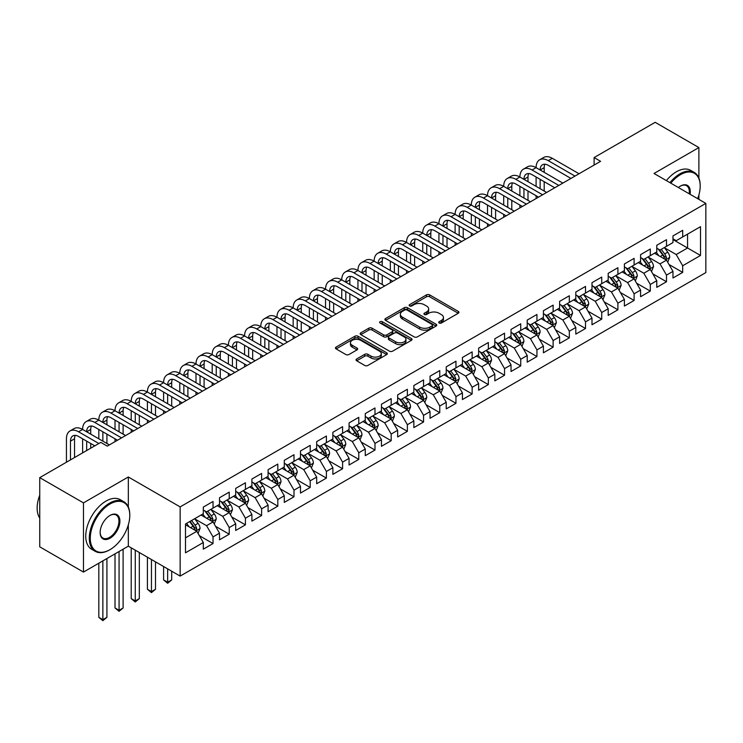 <?xml version="1.0" encoding="UTF-8"?>
<svg xmlns="http://www.w3.org/2000/svg" width="743" height="743" viewBox="0 0 743 743"><rect width="100%" height="100%" fill="white"/><g stroke="black" fill="none" stroke-linecap="round" stroke-linejoin="round"><path stroke-width="1.11" d="M439.159 323.01A1.57 0.91 0 0 0 441.388 323.01L458.273 313.258A2.248 1.3 0 0 0 458.933 312.339A2.248 1.3 0 0 0 458.273 311.419L429.658 294.897A2.248 1.3 0 0 0 426.482 294.897L409.597 304.649A1.57 0.91 0 0 0 409.133 305.299A1.57 0.91 0 0 0 409.597 305.94A1.57 0.91 0 0 0 411.817 305.94L414 304.676A7.198 4.152 0 0 1 424.179 304.676L426.566 306.051A7.198 4.152 0 0 1 428.674 308.986A7.198 4.152 0 0 1 426.566 311.921L424.374 313.184A1.57 0.91 0 0 0 423.919 313.834A1.57 0.91 0 0 0 424.374 314.475A1.57 0.91 0 0 0 426.603 314.475L428.785 313.212A7.198 4.152 0 0 1 438.964 313.212L441.342 314.586A7.198 4.152 0 0 1 443.45 317.521A7.198 4.152 0 0 1 441.342 320.465L439.159 321.719A1.57 0.91 0 0 0 438.695 322.369A1.57 0.91 0 0 0 439.159 323.01L439.159 321.719M356.696 358.962A2.248 1.3 0 0 0 356.036 359.881A2.248 1.3 0 0 0 356.696 360.801L364.72 365.435A2.248 1.3 0 0 0 367.906 365.435L386.657 354.606A2.248 1.3 0 0 0 387.317 353.687A2.248 1.3 0 0 0 386.657 352.767L358.052 336.245A2.248 1.3 0 0 0 354.866 336.245L336.115 347.074A2.248 1.3 0 0 0 335.455 347.993A2.248 1.3 0 0 0 336.115 348.913L345.811 354.513A2.248 1.3 0 0 0 348.987 354.513L357.011 349.879A2.248 1.3 0 0 0 357.671 348.959A2.248 1.3 0 0 0 357.011 348.04L352.21 345.263A6.018 3.474 0 0 1 350.445 342.811A6.018 3.474 0 0 1 354.16 339.597A6.018 3.474 0 0 1 360.708 340.35L379.552 351.225A6.018 3.474 0 0 1 381.308 353.687A6.018 3.474 0 0 1 377.593 356.891A6.018 3.474 0 0 1 371.045 356.138L367.906 354.327A2.248 1.3 0 0 0 364.72 354.327L356.696 358.962L356.696 360.801M128.325 506.977L128.325 476.978L83.467 502.881L39.741 477.638L100.797 442.382L107.271 446.125L600.585 161.315L594.103 157.572L594.103 165.057M128.325 476.978L180.15 506.902L705.85 203.387L705.85 272.588L180.15 576.094L180.15 506.902M698.884 178.051L698.884 147.569L654.026 173.472L705.85 203.387M698.884 147.569L655.159 122.326L594.103 157.572M414.167 336.885A2.248 1.3 0 0 0 417.343 336.885L436.104 326.056A2.248 1.3 0 0 0 436.763 325.137A2.248 1.3 0 0 0 436.104 324.227L407.489 307.704A2.248 1.3 0 0 0 404.303 307.704L385.552 318.533A2.248 1.3 0 0 0 384.893 319.453A2.248 1.3 0 0 0 385.552 320.372L414.167 336.885M380.695 323.344A1.57 0.91 0 0 1 382.292 323.567L382.292 321.7L411.381 338.492A2.248 1.3 0 0 1 412.04 339.412A2.248 1.3 0 0 1 411.381 340.331L392.62 351.16A2.248 1.3 0 0 1 389.443 351.16L360.829 334.638L360.829 332.808A2.248 1.3 0 0 0 360.169 333.718A2.248 1.3 0 0 0 360.829 334.638M360.829 332.808L368.853 328.174A2.248 1.3 0 0 1 372.039 328.174L383.639 334.87A2.248 1.3 0 0 0 386.824 334.87L392.146 331.796A2.248 1.3 0 0 0 392.806 330.876A2.248 1.3 0 0 0 392.146 329.957L380.063 322.982A1.57 0.91 0 0 1 379.608 322.341A1.57 0.91 0 0 1 380.574 321.505A1.57 0.91 0 0 1 382.292 321.7M672.972 239.58L687.554 247.995L687.554 234.156L700.51 226.671L682.687 236.961L682.687 230.321L672.972 235.93L672.972 242.571L666.499 246.304L666.499 239.673L656.775 245.283L656.775 251.923L650.301 255.657L650.301 249.016L640.587 254.626L640.587 261.267L634.104 265.01L634.104 258.369L624.389 263.979L624.389 270.619L617.907 274.362L617.907 267.721L608.192 273.331L608.192 279.972L601.719 283.705L601.719 277.074L591.995 282.684L591.995 289.324L585.521 293.058L585.521 286.417L575.806 292.027L575.806 298.667L569.324 302.41L569.324 295.77L559.609 301.379L559.609 308.02L553.126 311.763L553.126 305.122L543.412 310.732L543.412 317.372L536.938 321.106L536.938 314.475L527.214 320.084L527.214 326.725L520.741 330.459L520.741 323.818L511.026 329.428L511.026 336.068L504.543 339.811L504.543 333.17L494.829 338.78L494.829 345.421L488.346 349.164L488.346 342.523L478.631 348.133L478.631 354.773L472.149 358.516L472.149 351.876L462.434 357.485L462.434 364.126L455.961 367.859L455.961 361.219L446.237 366.838L446.237 373.469L439.763 377.212L439.763 370.571L430.048 376.181L430.048 382.821L423.566 386.564L423.566 379.924L413.851 385.533L413.851 392.174L407.368 395.917L407.368 389.276L397.654 394.886L397.654 401.526L391.18 405.26L391.18 398.619L381.456 404.238L381.456 410.87L374.983 414.613L374.983 407.972L365.268 413.582L365.268 420.222L358.785 423.965L358.785 417.325L349.071 422.934L349.071 429.575L342.588 433.318L342.588 426.677L332.873 432.287L332.873 438.927L326.4 442.661L326.4 436.02L316.676 441.639L316.676 448.27L310.202 452.013L310.202 445.373L300.488 450.982L300.488 457.623L294.005 461.366L294.005 454.725L284.29 460.335L284.29 466.976L277.808 470.718L277.808 464.078L268.093 469.687L268.093 476.328L261.62 480.062L261.62 473.421L251.896 479.04L251.896 485.671L245.422 489.414L245.422 482.774L235.707 488.383L235.707 495.024L229.225 498.767L229.225 492.126L219.51 497.736L219.51 504.376L213.027 508.119L213.027 501.479L203.313 507.088L203.313 513.729L185.499 524.01L185.499 552.811L203.313 542.52L196.839 531.301L185.499 524.762M700.51 226.671L700.51 255.471L682.687 265.762L676.214 254.533L664.474 247.763M669.006 264.499L682.687 272.393L682.687 265.762M682.687 272.393L672.972 278.003L672.972 271.371L666.499 275.105L660.016 263.886L648.277 257.106M652.809 273.842L666.499 281.746L666.499 275.105M666.499 281.746L656.775 287.355L656.775 280.715L650.301 284.458L643.819 273.238L632.079 266.458M636.612 283.194L650.301 291.098L650.301 284.458M650.301 291.098L640.587 296.708L640.587 290.067L634.104 293.81L627.631 282.591L615.882 275.811M620.424 292.547L634.104 300.451L634.104 293.81M634.104 300.451L624.389 306.06L624.389 299.42L617.907 303.163L611.433 291.934L599.694 285.163M604.226 301.899L617.907 309.794L617.907 303.163M617.907 309.794L608.192 315.404L608.192 308.772L601.719 312.506L595.236 301.286L583.496 294.507M588.029 311.243L601.719 319.146L601.719 312.506M601.719 319.146L591.995 324.756L591.995 318.115L585.521 321.858L579.038 310.639L567.299 303.859M571.831 320.595L585.521 328.499L585.521 321.858M585.521 328.499L575.806 334.109L575.806 327.468L569.324 331.211L562.85 319.992L551.102 313.212M555.643 329.948L569.324 337.851L569.324 331.211M569.324 337.851L559.609 343.461L559.609 336.82L553.126 340.563L546.653 329.335L534.914 322.564M539.446 339.3L553.126 347.195L553.126 340.563M553.126 347.195L543.412 352.804L543.412 346.173L536.938 349.907L530.456 338.687L518.716 331.907M523.248 348.643L536.938 356.547L536.938 349.907M536.938 356.547L527.214 362.157L527.214 355.516L520.741 359.259L514.258 348.04L502.519 341.26M507.051 357.996L520.741 365.9L520.741 359.259M520.741 365.9L511.026 371.509L511.026 364.869L504.543 368.612L498.07 357.392L486.321 350.612M490.863 367.348L504.543 375.252L504.543 368.612M504.543 375.252L494.829 380.862L494.829 374.221L488.346 377.964L481.873 366.736L470.124 359.965M474.666 376.701L488.346 384.595L488.346 377.964M488.346 384.595L478.631 390.205L478.631 383.574L472.149 387.307L465.675 376.088L453.936 369.308M458.468 386.044L472.149 393.948L472.149 387.307M472.149 393.948L462.434 399.558L462.434 392.917L455.961 396.66L449.478 385.441L437.738 378.661M442.271 395.397L455.961 403.3L455.961 396.66M455.961 403.3L446.237 408.91L446.237 402.269L439.763 406.012L433.28 394.793L421.541 388.013M426.073 404.749L439.763 412.653L439.763 406.012M439.763 412.653L430.048 418.263L430.048 411.622L423.566 415.365L417.092 404.136L405.344 397.366M409.885 414.102L423.566 421.996L423.566 415.365M423.566 421.996L413.851 427.606L413.851 420.975L407.368 424.708L400.895 413.489L389.156 406.709M393.688 423.445L407.368 431.349L407.368 424.708M407.368 431.349L397.654 436.958L397.654 430.318L391.18 434.061L384.698 422.841L372.958 416.061M377.49 432.797L391.18 440.701L391.18 434.061M391.18 440.701L381.456 446.311L381.456 439.67L374.983 443.413L368.5 432.194L356.761 425.414M361.293 442.15L374.983 450.054L374.983 443.413M374.983 450.054L365.268 455.663L365.268 449.023L358.785 452.766L352.312 441.546L340.563 434.766M345.105 451.503L358.785 459.397L358.785 452.766M358.785 459.397L349.071 465.007L349.071 458.375L342.588 462.109L336.115 450.89L324.375 444.11M328.908 460.846L342.588 468.749L342.588 462.109M342.588 468.749L332.873 474.359L332.873 467.719L326.4 471.461L319.917 460.242L308.178 453.462M312.71 470.198L326.4 478.102L326.4 471.461M326.4 478.102L316.676 483.712L316.676 477.071L310.202 480.814L303.72 469.595L291.98 462.815M296.513 479.551L310.202 487.454L310.202 480.814M310.202 487.454L300.488 493.064L300.488 486.424L294.005 490.166L287.532 478.947L275.783 472.167M280.325 488.903L294.005 496.798L294.005 490.166M294.005 496.798L284.29 502.407L284.29 495.776L277.808 499.51L271.334 488.29L259.595 481.51M264.127 498.247L277.808 506.15L277.808 499.51M277.808 506.15L268.093 511.76L268.093 505.119L261.62 508.862L255.137 497.643L243.398 490.863M247.93 507.599L261.62 515.503L261.62 508.862M261.62 515.503L251.896 521.112L251.896 514.472L245.422 518.215L238.94 506.995L227.2 500.215M231.732 516.952L245.422 524.855L245.422 518.215M245.422 524.855L235.707 530.465L235.707 523.824L229.225 527.567L222.751 516.348L211.003 509.568M215.544 526.304L229.225 534.198L229.225 527.567M229.225 534.198L219.51 539.808L219.51 533.177L213.027 536.91L206.554 525.691L194.815 518.911M199.347 535.647L213.027 543.551L213.027 536.91M213.027 543.551L203.313 549.161L203.313 542.52M203.313 509.986L206.554 511.853L213.027 508.119M185.499 537.848L196.839 531.301M219.51 500.633L222.751 502.509L229.225 498.767M206.554 525.691L213.027 521.957L201.047 515.038M219.51 533.177L213.027 521.957M235.707 491.281L238.94 493.157L245.422 489.414M222.751 516.348L229.225 512.605L217.244 505.686M235.707 523.824L229.225 512.605M251.896 481.938L255.137 483.804L261.62 480.062M238.94 506.995L245.422 503.252L233.432 496.333M251.896 514.472L245.422 503.252M268.093 472.585L271.334 474.452L277.808 470.718M255.137 497.643L261.62 493.9L249.629 486.981M268.093 505.119L261.62 493.9M284.29 463.233L287.532 465.099L294.005 461.366M271.334 488.29L277.808 484.557L265.827 477.638M284.29 495.776L277.808 484.557M300.488 453.88L303.72 455.756L310.202 452.013M287.532 478.947L294.005 475.204L282.024 468.285M300.488 486.424L294.005 475.204M316.676 444.537L319.917 446.404L326.4 442.661M303.72 469.595L310.202 465.852L298.212 458.933M316.676 477.071L310.202 465.852M332.873 435.184L336.115 437.051L342.588 433.318M319.917 460.242L326.4 456.499L314.41 449.58M332.873 467.719L326.4 456.499M349.071 425.832L352.312 427.699L358.785 423.965M336.115 450.89L342.588 447.156L330.607 440.237M349.071 458.375L342.588 447.156M365.268 416.479L368.5 418.355L374.983 414.613M352.312 441.546L358.785 437.803L346.805 430.884M365.268 449.023L358.785 437.803M381.456 407.136L384.698 409.003L391.18 405.26M368.5 432.194L374.983 428.451L362.993 421.532M381.456 439.67L374.983 428.451M397.654 397.784L400.895 399.65L407.368 395.917M384.698 422.841L391.18 419.098L379.19 412.179M397.654 430.318L391.18 419.098M413.851 388.431L417.092 390.298L423.566 386.564M400.895 413.489L407.368 409.755L395.387 402.836M413.851 420.975L407.368 409.755M430.048 379.079L433.28 380.955L439.763 377.212M417.092 404.136L423.566 400.403L411.585 393.484M430.048 411.622L423.566 400.403M446.237 369.735L449.478 371.602L455.961 367.859M433.28 394.793L439.763 391.05L427.782 384.131M446.237 402.269L439.763 391.05M462.434 360.383L465.675 362.25L472.149 358.516M449.478 385.441L455.961 381.698L443.97 374.778M462.434 392.917L455.961 381.698M478.631 351.03L481.873 352.897L488.346 349.164M465.675 376.088L472.149 372.354L460.168 365.435M478.631 383.574L472.149 372.354M494.829 341.678L498.07 343.554L504.543 339.811M481.873 366.736L488.346 363.002L476.365 356.083M494.829 374.221L488.346 363.002M511.026 332.335L514.258 334.201L520.741 330.459M498.07 357.392L504.543 353.649L492.563 346.73M511.026 364.869L504.543 353.649M527.214 322.982L530.456 324.849L536.938 321.106M514.258 348.04L520.741 344.297L508.751 337.378M527.214 355.516L520.741 344.297M543.412 313.63L546.653 315.496L553.126 311.763M530.456 338.687L536.938 334.954L524.948 328.034M543.412 346.173L536.938 334.954M559.609 304.277L562.85 306.153L569.324 302.41M546.653 329.335L553.126 325.601L541.145 318.682M559.609 336.82L553.126 325.601M575.806 294.934L579.038 296.801L585.521 293.058M562.85 319.992L569.324 316.249L557.343 309.329M575.806 327.468L569.324 316.249M591.995 285.581L595.236 287.448L601.719 283.705M579.038 310.639L585.521 306.896L573.531 299.977M591.995 318.115L585.521 306.896M608.192 276.229L611.433 278.096L617.907 274.362M595.236 301.286L601.719 297.553L589.728 290.624M608.192 308.772L601.719 297.553M624.389 266.876L627.631 268.752L634.104 265.01M611.433 291.934L617.907 288.2L605.926 281.281M624.389 299.42L617.907 288.2M640.587 257.533L643.819 259.4L650.301 255.657M627.631 282.591L634.104 278.848L622.123 271.929M640.587 290.067L634.104 278.848M656.775 248.181L660.016 250.047L666.499 246.304M643.819 273.238L650.301 269.495L638.311 262.576M656.775 280.715L650.301 269.495M672.972 238.828L676.214 240.695L682.687 236.961M660.016 263.886L666.499 260.143L654.509 253.224M672.972 271.371L666.499 260.143M39.741 477.638L39.741 546.829L83.467 572.073L128.325 546.17L180.15 576.094M83.467 502.881L83.467 572.073M698.884 199.375L698.884 194.963M676.214 254.533L687.554 247.995L700.51 255.471M128.325 546.17L128.325 524.846M439.791 323.233L441.342 322.332A7.198 4.152 0 0 0 443.45 319.397L443.45 317.521M428.674 308.986L428.674 310.862A7.198 4.152 0 0 1 426.566 313.797L425.005 314.698M458.245 313.277L429.658 296.773A2.248 1.3 0 0 0 426.482 296.773L410.22 306.162M436.067 326.075L407.489 309.571A2.248 1.3 0 0 0 404.303 309.571L385.58 320.382L385.552 318.533M432.129 325.787A1.57 0.91 0 0 0 432.584 325.137A1.57 0.91 0 0 0 432.129 324.496L407.006 309.998A1.57 0.91 0 0 0 404.786 309.998L402.483 311.326A7.198 4.152 0 0 0 400.375 314.261A7.198 4.152 0 0 0 402.483 317.205L419.646 327.115A7.198 4.152 0 0 0 429.825 327.115L432.129 325.787L432.129 327.654A1.57 0.91 0 0 0 432.584 327.013L432.584 325.137M400.375 314.261L400.375 316.137A7.198 4.152 0 0 0 402.483 319.072L402.483 317.205M432.129 327.654L429.825 328.982A7.198 4.152 0 0 1 419.646 328.982L402.483 319.072M360.857 334.656L368.853 330.041L368.853 328.174M392.806 330.876L392.806 332.743A2.248 1.3 0 0 1 392.146 333.663L386.824 336.737A2.248 1.3 0 0 1 383.639 336.737L372.039 330.041A2.248 1.3 0 0 0 368.853 330.041M382.292 323.567L411.353 340.35M395.685 341.826A6.018 3.474 0 0 0 402.232 342.579A6.018 3.474 0 0 0 405.947 339.365A6.018 3.474 0 0 0 404.192 336.913L397.551 333.078A2.248 1.3 0 0 0 394.375 333.078L389.044 336.152A2.248 1.3 0 0 0 388.385 337.071A2.248 1.3 0 0 0 389.044 337.991L395.685 341.826L395.685 343.693A6.018 3.474 0 0 0 402.232 344.446A6.018 3.474 0 0 0 405.947 341.241L405.947 339.365M388.385 337.071L388.385 338.938A2.248 1.3 0 0 0 389.044 339.857L389.044 337.991M395.685 343.693L389.044 339.857M381.308 353.687L381.308 355.553A6.018 3.474 0 0 1 377.593 358.767A6.018 3.474 0 0 1 371.045 358.005L367.906 356.194A2.248 1.3 0 0 0 364.72 356.194L356.724 360.81M350.445 342.811L350.445 344.678A6.018 3.474 0 0 0 352.21 347.13L352.21 345.263M356.984 349.897L352.21 347.13M386.657 352.767L386.657 354.606L358.052 338.121A2.248 1.3 0 0 0 354.866 338.121L336.142 348.931M667.697 262.223L669.703 257.319A6.074 3.501 -120 0 0 667.762 252.156L664.326 247.558M658.846 255.731L656.227 252.239M665.356 259.483L666.425 257.58A6.074 3.501 -120 0 0 664.688 253.93L661.251 249.342M659.282 249.629L663.536 255.295A3.093 1.783 60 0 1 664.093 256.233L666.425 257.58M658.214 249.007L662.747 255.053A6.074 3.501 60 0 1 664.483 258.703L664.604 259.056M66.433 462.22L66.433 438.816A17.182 9.919 60 0 1 69.991 430.949L74.04 428.609A17.182 9.919 60 0 1 82.622 429.463A17.182 9.919 60 0 1 86.188 421.597L90.228 419.256A17.182 9.919 60 0 1 98.819 420.111A17.182 9.919 60 0 1 102.376 412.244L106.425 409.913A17.182 9.919 60 0 1 115.016 410.758A17.182 9.919 60 0 1 118.574 402.901L122.623 400.561A17.182 9.919 60 0 1 131.214 401.406A17.182 9.919 60 0 1 134.771 393.549L138.82 391.208A17.182 9.919 60 0 1 147.411 392.063A17.182 9.919 60 0 1 150.968 384.196L155.018 381.856A17.182 9.919 60 0 1 163.599 382.71A17.182 9.919 60 0 1 167.156 374.844L171.206 372.512A17.182 9.919 60 0 1 179.797 373.357A17.182 9.919 60 0 1 183.354 365.5L187.403 363.16A17.182 9.919 60 0 1 195.994 364.005A17.182 9.919 60 0 1 199.551 356.148L203.601 353.807A17.182 9.919 60 0 1 212.192 354.662A17.182 9.919 60 0 1 215.749 346.795L219.798 344.455A17.182 9.919 60 0 1 228.38 345.309A17.182 9.919 60 0 1 231.937 337.443L235.986 335.112A17.182 9.919 60 0 1 244.577 335.957A17.182 9.919 60 0 1 248.134 328.1L252.183 325.759A17.182 9.919 60 0 1 260.774 326.604A17.182 9.919 60 0 1 264.332 318.747L268.381 316.407A17.182 9.919 60 0 1 276.972 317.261A17.182 9.919 60 0 1 280.529 309.394L284.578 307.054A17.182 9.919 60 0 1 293.16 307.908A17.182 9.919 60 0 1 296.717 300.042L300.766 297.711A17.182 9.919 60 0 1 309.357 298.556A17.182 9.919 60 0 1 312.914 290.699L316.964 288.358A17.182 9.919 60 0 1 325.555 289.203A17.182 9.919 60 0 1 329.112 281.346L333.161 279.006A17.182 9.919 60 0 1 341.752 279.86A17.182 9.919 60 0 1 345.309 271.994L349.359 269.653A17.182 9.919 60 0 1 357.94 270.508A17.182 9.919 60 0 1 361.507 262.641L365.547 260.31A17.182 9.919 60 0 1 374.138 261.155A17.182 9.919 60 0 1 377.695 253.298L381.744 250.958A17.182 9.919 60 0 1 390.335 251.803A17.182 9.919 60 0 1 393.892 243.945L397.942 241.605A17.182 9.919 60 0 1 406.532 242.459A17.182 9.919 60 0 1 410.09 234.593L414.139 232.253A17.182 9.919 60 0 1 422.73 233.107A17.182 9.919 60 0 1 426.287 225.24L430.336 222.909A17.182 9.919 60 0 1 438.918 223.754A17.182 9.919 60 0 1 442.475 215.897L446.524 213.557A17.182 9.919 60 0 1 455.115 214.402A17.182 9.919 60 0 1 458.672 206.545L462.722 204.204A17.182 9.919 60 0 1 471.313 205.059A17.182 9.919 60 0 1 474.87 197.192L478.919 194.852A17.182 9.919 60 0 1 487.51 195.706A17.182 9.919 60 0 1 491.067 187.84L495.117 185.509A17.182 9.919 60 0 1 503.698 186.354A17.182 9.919 60 0 1 507.255 178.487L511.305 176.156A17.182 9.919 60 0 1 519.896 177.001A17.182 9.919 60 0 1 523.453 169.144L527.502 166.803A17.182 9.919 60 0 1 536.093 167.658A17.182 9.919 60 0 1 539.65 159.791L543.7 157.451A17.182 9.919 60 0 1 552.29 158.305L579.038 173.751M539.65 159.791A17.182 9.919 60 0 1 548.241 160.646L574.989 176.091M570.94 178.422L548.241 165.317A11.451 6.613 -120 0 0 542.511 164.751A11.451 6.613 -120 0 0 540.142 169.989L544.192 167.658L544.192 172.33M544.907 164.222A11.451 6.613 -120 0 0 544.192 167.658M540.142 179.342L540.142 188.694M544.192 181.682L544.192 191.035M536.093 198.548L536.093 195.706M536.093 186.354L536.093 177.001M651.5 271.576L653.506 266.672A6.074 3.501 -120 0 0 651.574 261.508L648.128 256.911M642.649 265.075L640.029 261.592M649.159 268.836L650.227 266.932A6.074 3.501 -120 0 0 648.49 263.282L645.054 258.685M643.085 258.973L647.339 264.647A3.093 1.783 60 0 1 647.896 265.585L650.227 266.932M642.017 258.36L646.549 264.406A6.074 3.501 60 0 1 648.286 268.056L648.407 268.409M635.302 280.928L637.308 276.024A6.074 3.501 -120 0 0 635.376 270.851L631.931 266.263M626.451 274.427L623.832 270.935M632.962 278.188L634.039 276.285A6.074 3.501 -120 0 0 632.293 272.635L628.857 268.037M626.897 268.325L631.141 274A3.093 1.783 60 0 1 631.708 274.938L634.039 276.285M625.829 267.712L630.352 273.758A6.074 3.501 60 0 1 632.089 277.408L632.209 277.752M523.453 169.144A17.182 9.919 60 0 1 532.044 169.989L536.093 167.658L562.85 183.103M532.044 169.989L558.801 185.434M554.752 187.775L532.044 174.67A11.451 6.613 -120 0 0 526.313 174.103A11.451 6.613 -120 0 0 523.945 179.342L527.994 177.001L527.994 181.682M528.71 173.574A11.451 6.613 -120 0 0 527.994 177.001M523.945 188.694L523.945 198.047M527.994 191.035L527.994 200.378M519.896 207.901L519.896 205.059M519.896 195.706L519.896 186.354M507.255 178.487A17.182 9.919 60 0 1 515.846 179.342L519.896 177.001L546.653 192.456M515.846 179.342L542.604 194.787M538.554 197.127L515.846 184.013A11.451 6.613 -120 0 0 510.125 183.447A11.451 6.613 -120 0 0 507.748 188.694L511.797 186.354L511.797 191.035M512.512 182.927A11.451 6.613 -120 0 0 511.797 186.354M507.748 198.047L507.748 207.39M511.797 200.378L511.797 209.73M503.698 217.244L503.698 214.402M503.698 205.059L503.698 195.706M697.677 198.669A27.946 16.132 120 0 0 700.185 186.094A27.946 16.132 120 0 0 680.421 174.689A27.946 16.132 120 0 0 670.79 183.149M669.945 182.657A28.633 16.532 -60 0 1 679.938 173.843A28.633 16.532 -60 0 1 694.25 172.422A28.633 16.532 -60 0 1 700.185 185.536A28.633 16.532 -60 0 1 700.185 185.815M678.368 187.524A13.968 8.071 -60 0 1 680.421 186.094L680.421 186.094A13.968 8.071 -60 0 1 690.089 194.294M689.188 193.774A13.281 7.671 120 0 0 686.578 185.713A13.281 7.671 120 0 0 680.179 186.242M666.378 180.605A28.633 16.532 -60 0 1 676.371 171.791A28.633 16.532 -60 0 1 690.693 170.37L694.25 172.422M109.546 549.913L110.029 549.634A27.946 16.132 120 0 0 129.784 515.41A27.946 16.132 120 0 0 110.029 504.005A27.946 16.132 120 0 0 90.275 538.22A27.946 16.132 120 0 0 110.029 549.634L109.546 549.913A28.633 16.532 -60 0 1 95.225 551.325A28.633 16.532 -60 0 1 90.841 528.384A28.633 16.532 -60 0 1 109.546 503.16A28.633 16.532 -60 0 1 123.858 501.739A28.633 16.532 -60 0 1 129.784 514.843A28.633 16.532 -60 0 1 129.784 515.131M110.029 515.41L110.029 515.41A13.968 8.071 -60 0 1 119.911 521.112A13.968 8.071 -60 0 1 110.029 538.22A13.968 8.071 -60 0 1 100.147 532.517A13.968 8.071 -60 0 1 110.029 515.41L110.029 515.41M100.156 532.229A13.281 7.671 120 0 0 102.896 538.043A13.281 7.671 120 0 0 109.546 537.384A13.281 7.671 120 0 0 118.221 525.673A13.281 7.671 120 0 0 116.187 515.029A13.281 7.671 120 0 0 109.778 515.558M39.741 518.066A28.633 16.532 -60 0 1 39.741 495.172M95.225 551.325L91.668 549.272A28.633 16.532 -60 0 1 87.275 526.332A28.633 16.532 -60 0 1 105.98 501.098A28.633 16.532 -60 0 1 120.292 499.686L123.858 501.739M619.105 290.272L621.12 285.377A6.074 3.501 -120 0 0 619.179 280.204L615.743 275.616M610.254 283.78L607.644 280.287M616.764 287.541L617.842 285.637A6.074 3.501 -120 0 0 616.105 281.978L612.659 277.39M610.7 277.678L614.944 283.352A3.093 1.783 60 0 1 615.51 284.29L617.842 285.637M609.631 277.055L614.155 283.102A6.074 3.501 60 0 1 615.901 286.752L616.021 287.104M602.917 299.624L604.923 294.72A6.074 3.501 -120 0 0 602.982 289.556L599.545 284.959M594.066 293.132L591.447 289.64M600.567 296.884L601.644 294.98A6.074 3.501 -120 0 0 599.907 291.33L596.462 286.742M594.502 287.03L598.756 292.696A3.093 1.783 60 0 1 599.313 293.634L601.644 294.98M593.434 286.408L597.966 292.454A6.074 3.501 60 0 1 599.703 296.104L599.824 296.457M491.067 187.84A17.182 9.919 60 0 1 499.649 188.694L503.698 186.354L530.456 201.799M499.649 188.694L526.406 204.139M522.357 206.48L499.649 193.366A11.451 6.613 -120 0 0 493.928 192.799A11.451 6.613 -120 0 0 491.56 198.047L495.6 195.706L495.6 200.378M496.324 192.27A11.451 6.613 -120 0 0 495.6 195.706M491.56 207.39L491.56 216.742M495.6 209.73L495.6 219.083M487.51 226.596L487.51 223.754M487.51 214.402L487.51 205.059M474.87 197.192A17.182 9.919 60 0 1 483.461 198.047L487.51 195.706L514.258 211.151M483.461 198.047L510.209 213.492M506.159 215.823L483.461 202.718A11.451 6.613 -120 0 0 477.73 202.152A11.451 6.613 -120 0 0 475.362 207.39L479.411 205.059L479.411 209.73M480.127 201.622A11.451 6.613 -120 0 0 479.411 205.059M475.362 216.742L475.362 226.095M479.411 219.083L479.411 228.435M471.313 235.949L471.313 233.107M471.313 223.754L471.313 214.402M586.719 308.977L588.725 304.073A6.074 3.501 -120 0 0 586.784 298.909L583.348 294.312M577.868 302.475L575.249 298.992M584.379 306.237L585.447 304.333A6.074 3.501 -120 0 0 583.71 300.683L580.274 296.095M578.305 296.373L582.558 302.048A3.093 1.783 60 0 1 583.116 302.986L585.447 304.333M577.237 295.76L581.769 301.807A6.074 3.501 60 0 1 583.506 305.457L583.626 305.81M458.672 206.545A17.182 9.919 60 0 1 467.263 207.39L471.313 205.059L498.061 220.504M467.263 207.39L494.021 222.844M489.971 225.175L467.263 212.071A11.451 6.613 -120 0 0 461.533 211.504A11.451 6.613 -120 0 0 459.165 216.742L463.214 214.402L463.214 219.083M463.929 210.975A11.451 6.613 -120 0 0 463.214 214.402M459.165 226.095L459.165 235.447M463.214 228.435L463.214 237.779M455.115 245.301L455.115 242.459M455.115 233.107L455.115 223.754M570.522 318.329L572.528 313.425A6.074 3.501 -120 0 0 570.596 308.252L567.15 303.664M561.671 311.828L559.052 308.336M568.181 315.589L569.249 313.685A6.074 3.501 -120 0 0 567.513 310.035L564.076 305.438M562.117 305.726L566.361 311.401A3.093 1.783 60 0 1 566.928 312.339L569.249 313.685M561.049 305.113L565.572 311.159A6.074 3.501 60 0 1 567.308 314.809L567.429 315.153M442.475 215.897A17.182 9.919 60 0 1 451.066 216.742L455.115 214.402L481.873 229.856M451.066 216.742L477.823 232.188M473.774 234.528L451.066 221.414A11.451 6.613 -120 0 0 445.345 220.847A11.451 6.613 -120 0 0 442.967 226.095L447.017 223.754L447.017 228.435M447.732 220.327A11.451 6.613 -120 0 0 447.017 223.754M442.967 235.447L442.967 244.791M447.017 237.779L447.017 247.131M438.918 254.645L438.918 251.803M438.918 242.459L438.918 233.107M554.324 327.672L556.331 322.778A6.074 3.501 -120 0 0 554.399 317.605L550.962 313.017M545.473 321.18L542.864 317.688M551.984 324.942L553.061 323.038A6.074 3.501 -120 0 0 551.325 319.379L547.879 314.791M545.919 315.078L550.164 320.753A3.093 1.783 60 0 1 550.73 321.691L553.061 323.038M544.851 314.456L549.374 320.502A6.074 3.501 60 0 1 551.111 324.152L551.241 324.505M426.287 225.24A17.182 9.919 60 0 1 434.869 226.095L438.918 223.754L465.675 239.2M434.869 226.095L461.626 241.54M457.577 243.88L434.869 230.767A11.451 6.613 -120 0 0 429.148 230.2A11.451 6.613 -120 0 0 426.77 235.447L430.819 233.107L430.819 237.779M431.544 229.671A11.451 6.613 -120 0 0 430.819 233.107M426.77 244.791L426.77 254.143M430.819 247.131L430.819 256.484M422.73 263.997L422.73 261.155M422.73 251.803L422.73 242.459M538.136 337.025L540.142 332.121A6.074 3.501 -120 0 0 538.201 326.957L534.765 322.36M529.276 330.533L526.666 327.041M535.787 334.285L536.864 332.381A6.074 3.501 -120 0 0 535.127 328.731L531.682 324.143M529.722 324.431L533.976 330.096A3.093 1.783 60 0 1 534.533 331.034L536.864 332.381M528.654 323.809L533.186 329.855A6.074 3.501 60 0 1 534.923 333.505L535.044 333.858M410.09 234.593A17.182 9.919 60 0 1 418.68 235.447L422.73 233.107L449.478 248.552M418.68 235.447L445.428 250.893M441.379 253.224L418.68 240.119A11.451 6.613 -120 0 0 412.95 239.552A11.451 6.613 -120 0 0 410.582 244.791L414.631 242.459L414.631 247.131M415.346 239.023A11.451 6.613 -120 0 0 414.631 242.459M410.582 254.143L410.582 263.496M414.631 256.484L414.631 265.836M406.532 273.35L406.532 270.508M406.532 261.155L406.532 251.803M521.939 346.377L523.945 341.474A6.074 3.501 -120 0 0 522.004 336.31L518.568 331.712M513.088 339.876L510.469 336.393M519.598 343.637L520.667 341.734A6.074 3.501 -120 0 0 518.93 338.084L515.493 333.496M513.524 333.774L517.778 339.449A3.093 1.783 60 0 1 518.335 340.387L520.667 341.734M512.456 333.161L516.989 339.207A6.074 3.501 60 0 1 518.725 342.857L518.846 343.21M393.892 243.945A17.182 9.919 60 0 1 402.483 244.791L406.532 242.459L433.28 257.905M402.483 244.791L429.231 260.245M425.191 262.576L402.483 249.472A11.451 6.613 -120 0 0 396.753 248.905A11.451 6.613 -120 0 0 394.384 254.143L398.434 251.803L398.434 256.484M399.149 248.376A11.451 6.613 -120 0 0 398.434 251.803M394.384 263.496L394.384 272.848M398.434 265.836L398.434 275.179M390.335 282.702L390.335 279.86M390.335 270.508L390.335 261.155M505.742 355.73L507.748 350.826A6.074 3.501 -120 0 0 505.816 345.653L502.37 341.065M496.891 349.229L494.271 345.736M503.401 352.99L504.469 351.086A6.074 3.501 -120 0 0 502.732 347.436L499.296 342.839M497.327 343.127L501.581 348.801A3.093 1.783 60 0 1 502.138 349.739L504.469 351.086M496.268 342.514L500.791 348.56A6.074 3.501 60 0 1 502.528 352.21L502.649 352.553M377.695 253.298A17.182 9.919 60 0 1 386.286 254.143L390.335 251.803L417.092 267.257M386.286 254.143L413.043 269.588M408.994 271.929L386.286 258.824A11.451 6.613 -120 0 0 380.565 258.248A11.451 6.613 -120 0 0 378.187 263.496L382.236 261.155L382.236 265.836M382.951 257.728A11.451 6.613 -120 0 0 382.236 261.155M378.187 272.848L378.187 282.191M382.236 275.179L382.236 284.532M374.138 292.045L374.138 289.203M374.138 279.86L374.138 270.508M489.544 365.073L491.55 360.179A6.074 3.501 -120 0 0 489.618 355.005L486.173 350.417M480.693 358.581L478.083 355.089M487.204 362.343L488.281 360.439A6.074 3.501 -120 0 0 486.544 356.789L483.099 352.191M481.139 352.479L485.383 358.154A3.093 1.783 60 0 1 485.95 359.092L488.281 360.439M480.071 351.857L484.594 357.903A6.074 3.501 60 0 1 486.331 361.553L486.461 361.906M361.507 262.641A17.182 9.919 60 0 1 370.088 263.496L374.138 261.155L400.895 276.6M370.088 263.496L396.846 278.941M392.796 281.281L370.088 268.167A11.451 6.613 -120 0 0 364.367 267.601A11.451 6.613 -120 0 0 361.99 272.848L366.039 270.508L366.039 275.179M366.763 267.071A11.451 6.613 -120 0 0 366.039 270.508M361.99 282.191L361.99 291.544M366.039 284.532L366.039 293.884M357.94 301.398L357.94 298.556M357.94 289.203L357.94 279.86M473.356 374.426L475.362 369.522A6.074 3.501 -120 0 0 473.421 364.358L469.985 359.761M464.496 367.934L461.886 364.441M471.006 371.686L472.084 369.782A6.074 3.501 -120 0 0 470.347 366.132L466.901 361.544M464.942 361.832L469.186 367.497A3.093 1.783 60 0 1 469.752 368.435L472.084 369.782M463.873 361.209L468.406 367.256A6.074 3.501 60 0 1 470.143 370.906L470.263 371.259M345.309 271.994A17.182 9.919 60 0 1 353.9 272.848L357.94 270.508L384.698 285.953M353.9 272.848L380.648 288.293M376.599 290.624L353.9 277.52A11.451 6.613 -120 0 0 348.17 276.953A11.451 6.613 -120 0 0 345.801 282.191L349.851 279.86L349.851 284.532M350.566 276.424A11.451 6.613 -120 0 0 349.851 279.86M345.801 291.544L345.801 300.896M349.851 293.884L349.851 303.237M341.752 310.75L341.752 307.908M341.752 298.556L341.752 289.203M457.159 383.778L459.165 378.874A6.074 3.501 -120 0 0 457.224 373.71L453.787 369.113M448.308 377.286L445.689 373.794M454.818 381.038L455.886 379.134A6.074 3.501 -120 0 0 454.149 375.484L450.713 370.896M448.744 371.175L452.998 376.85A3.093 1.783 60 0 1 453.555 377.788L455.886 379.134M447.676 370.562L452.208 376.608A6.074 3.501 60 0 1 453.945 380.258L454.066 380.611M329.112 281.346A17.182 9.919 60 0 1 337.703 282.191L341.752 279.86L368.5 295.305M337.703 282.191L364.451 297.646M360.401 299.977L337.703 286.872A11.451 6.613 -120 0 0 331.972 286.306A11.451 6.613 -120 0 0 329.604 291.544L333.653 289.203L333.653 293.884M334.369 285.776A11.451 6.613 -120 0 0 333.653 289.203M329.604 300.896L329.604 310.249M333.653 303.237L333.653 312.58M325.555 320.103L325.555 317.261M325.555 307.908L325.555 298.556M440.961 393.131L442.967 388.227A6.074 3.501 -120 0 0 441.036 383.054L437.59 378.466M432.11 386.629L429.491 383.137M438.621 390.391L439.689 388.487A6.074 3.501 -120 0 0 437.952 384.837L434.516 380.24M432.547 380.527L436.8 386.202A3.093 1.783 60 0 1 437.358 387.14L439.689 388.487M431.479 379.914L436.011 385.961A6.074 3.501 60 0 1 437.748 389.611L437.868 389.954M312.914 290.699A17.182 9.919 60 0 1 321.505 291.544L325.555 289.203L352.312 304.658M321.505 291.544L348.263 306.989M344.213 309.329L321.505 296.225A11.451 6.613 -120 0 0 315.775 295.649A11.451 6.613 -120 0 0 313.407 300.896L317.456 298.556L317.456 303.237M318.171 295.129A11.451 6.613 -120 0 0 317.456 298.556M313.407 310.249L313.407 319.592M317.456 312.58L317.456 321.933M309.357 329.446L309.357 326.604M309.357 317.261L309.357 307.908M424.764 402.474L426.77 397.579A6.074 3.501 -120 0 0 424.838 392.406L421.392 387.818M415.913 395.982L413.303 392.49M422.423 399.743L423.501 397.839A6.074 3.501 -120 0 0 421.764 394.189L418.318 389.592M416.359 389.88L420.603 395.555A3.093 1.783 60 0 1 421.17 396.493L423.501 397.839M415.291 389.258L419.814 395.304A6.074 3.501 60 0 1 421.55 398.954L421.68 399.307M296.717 300.042A17.182 9.919 60 0 1 305.308 300.896L309.357 298.556L336.115 314.001M305.308 300.896L332.065 316.342M328.016 318.682L305.308 305.568A11.451 6.613 -120 0 0 299.587 305.001A11.451 6.613 -120 0 0 297.209 310.249L301.259 307.908L301.259 312.58M301.983 304.472A11.451 6.613 -120 0 0 301.259 307.908M297.209 319.592L297.209 328.945M301.259 321.933L301.259 331.285M293.16 338.799L293.16 335.957M293.16 326.604L293.16 317.261M408.566 411.826L410.582 406.923A6.074 3.501 -120 0 0 408.641 401.759L405.204 397.161M399.715 405.334L397.106 401.842M406.226 409.087L407.303 407.183A6.074 3.501 -120 0 0 405.567 403.533L402.121 398.945M400.161 399.232L404.406 404.898A3.093 1.783 60 0 1 404.972 405.836L407.303 407.183M399.093 398.61L403.625 404.656A6.074 3.501 60 0 1 405.362 408.306L405.483 408.659M280.529 309.394A17.182 9.919 60 0 1 289.111 310.249L293.16 307.908L319.917 323.354M289.111 310.249L315.868 325.694M311.819 328.025L289.111 314.921A11.451 6.613 -120 0 0 283.389 314.354A11.451 6.613 -120 0 0 281.021 319.592L285.071 317.261L285.071 321.933M285.786 313.825A11.451 6.613 -120 0 0 285.071 317.261M281.021 328.945L281.021 338.297M285.071 331.285L285.071 340.638M276.972 348.151L276.972 345.309M276.972 335.957L276.972 326.604M392.378 421.179L394.384 416.275A6.074 3.501 -120 0 0 392.443 411.111L389.007 406.514M383.527 414.687L380.908 411.195M390.038 418.439L391.106 416.535A6.074 3.501 -120 0 0 389.369 412.885L385.933 408.297M383.964 408.576L388.217 414.25A3.093 1.783 60 0 1 388.775 415.188L391.106 416.535M382.896 407.963L387.428 414.009A6.074 3.501 60 0 1 389.165 417.659L389.286 418.012M264.332 318.747A17.182 9.919 60 0 1 272.922 319.592L276.972 317.261L303.72 332.706M272.922 319.592L299.67 335.047M295.621 337.378L272.922 324.273A11.451 6.613 -120 0 0 267.192 323.707A11.451 6.613 -120 0 0 264.824 328.945L268.873 326.604L268.873 331.285M269.588 323.177A11.451 6.613 -120 0 0 268.873 326.604M264.824 338.297L264.824 347.65M268.873 340.638L268.873 349.981M260.774 357.504L260.774 354.662M260.774 345.309L260.774 335.957M376.181 430.531L378.187 425.628A6.074 3.501 -120 0 0 376.255 420.454L372.81 415.866M367.33 424.03L364.711 420.538M373.84 427.792L374.909 425.888A6.074 3.501 -120 0 0 373.172 422.238L369.735 417.64M367.766 417.928L372.02 423.603A3.093 1.783 60 0 1 372.577 424.541L374.909 425.888M366.698 417.315L371.231 423.361A6.074 3.501 60 0 1 372.967 427.011L373.088 427.355M248.134 328.1A17.182 9.919 60 0 1 256.725 328.945L260.774 326.604L287.532 342.059M256.725 328.945L283.482 344.39M279.433 346.73L256.725 333.626A11.451 6.613 -120 0 0 250.995 333.05A11.451 6.613 -120 0 0 248.626 338.297L252.676 335.957L252.676 340.638M253.391 332.53A11.451 6.613 -120 0 0 252.676 335.957M248.626 347.65L248.626 356.993M252.676 349.981L252.676 359.333M244.577 366.847L244.577 364.005M244.577 354.662L244.577 345.309M359.983 439.875L361.99 434.98A6.074 3.501 -120 0 0 360.058 429.807L356.612 425.219M351.133 433.383L348.513 429.891M357.643 437.144L358.72 435.24A6.074 3.501 -120 0 0 356.974 431.59L353.538 426.993M351.578 427.281L355.823 432.955A3.093 1.783 60 0 1 356.389 433.893L358.72 435.24M350.51 426.658L355.033 432.705A6.074 3.501 60 0 1 356.77 436.355L356.9 436.708M231.937 337.443A17.182 9.919 60 0 1 240.528 338.297L244.577 335.957L271.334 351.402M240.528 338.297L267.285 353.742M263.236 356.083L240.528 342.969A11.451 6.613 -120 0 0 234.807 342.402A11.451 6.613 -120 0 0 232.429 347.65L236.478 345.309L236.478 349.981M237.193 341.873A11.451 6.613 -120 0 0 236.478 345.309M232.429 356.993L232.429 366.345M236.478 359.333L236.478 368.686M228.38 376.199L228.38 373.357M228.38 364.005L228.38 354.662M343.786 449.227L345.801 444.323A6.074 3.501 -120 0 0 343.86 439.159L340.424 434.571M334.935 442.735L332.325 439.243M341.446 446.487L342.523 444.583A6.074 3.501 -120 0 0 340.786 440.933L337.341 436.345M335.381 436.633L339.625 442.299A3.093 1.783 60 0 1 340.192 443.237L342.523 444.583M334.313 436.011L338.836 442.057A6.074 3.501 60 0 1 340.582 445.707L340.703 446.06M215.749 346.795A17.182 9.919 60 0 1 224.33 347.65L228.38 345.309L255.137 360.754M224.33 347.65L251.088 363.095M247.038 365.426L224.33 352.321A11.451 6.613 -120 0 0 218.609 351.755A11.451 6.613 -120 0 0 216.241 356.993L220.281 354.662L220.281 359.333M221.005 351.225A11.451 6.613 -120 0 0 220.281 354.662M216.241 366.345L216.241 375.698M220.281 368.686L220.281 378.038M212.192 385.552L212.192 382.71M212.192 373.357L212.192 364.005M327.598 458.58L329.604 453.676A6.074 3.501 -120 0 0 327.663 448.512L324.227 443.915M318.747 452.088L316.128 448.596M325.248 455.84L326.326 453.936A6.074 3.501 -120 0 0 324.589 450.286L321.152 445.698M319.184 445.976L323.437 451.651A3.093 1.783 60 0 1 323.994 452.589L326.326 453.936M318.115 445.363L322.648 451.41A6.074 3.501 60 0 1 324.385 455.06L324.505 455.413M199.551 356.148A17.182 9.919 60 0 1 208.142 356.993L212.192 354.662L238.94 370.107M208.142 356.993L234.89 372.447M230.841 374.778L208.142 361.674A11.451 6.613 -120 0 0 202.412 361.107A11.451 6.613 -120 0 0 200.043 366.345L204.093 364.005L204.093 368.686M204.808 360.578A11.451 6.613 -120 0 0 204.093 364.005M200.043 375.698L200.043 385.05M204.093 378.038L204.093 387.382M195.994 394.904L195.994 392.063M195.994 382.71L195.994 373.357M311.401 467.932L313.407 463.028A6.074 3.501 -120 0 0 311.475 457.864L308.029 453.267M302.55 461.431L299.931 457.939M309.06 465.192L310.128 463.288A6.074 3.501 -120 0 0 308.391 459.638L304.955 455.041M302.986 455.329L307.24 461.004A3.093 1.783 60 0 1 307.797 461.942L310.128 463.288M301.918 454.716L306.45 460.762A6.074 3.501 60 0 1 308.187 464.412L308.308 464.756M183.354 365.5A17.182 9.919 60 0 1 191.945 366.345L195.994 364.005L222.751 379.459M191.945 366.345L218.702 381.791M214.653 384.131L191.945 371.026A11.451 6.613 -120 0 0 186.214 370.451A11.451 6.613 -120 0 0 183.846 375.698L187.895 373.357L187.895 378.038M188.611 369.93A11.451 6.613 -120 0 0 187.895 373.357M183.846 385.05L183.846 394.394M187.895 387.382L187.895 396.734M179.797 404.257L179.797 401.406M179.797 392.063L179.797 382.71M295.203 477.275L297.209 472.381A6.074 3.501 -120 0 0 295.277 467.208L291.832 462.62M286.352 470.783L283.733 467.291M292.863 474.545L293.931 472.641A6.074 3.501 -120 0 0 292.194 468.991L288.758 464.394M286.798 464.681L291.042 470.356A3.093 1.783 60 0 1 291.609 471.294L293.931 472.641M285.73 464.069L290.253 470.105A6.074 3.501 60 0 1 291.99 473.755L292.11 474.108M167.156 374.844A17.182 9.919 60 0 1 175.747 375.698L179.797 373.357L206.554 388.803M175.747 375.698L202.505 391.143M198.455 393.484L175.747 380.37A11.451 6.613 -120 0 0 170.026 379.803A11.451 6.613 -120 0 0 167.649 385.05L171.698 382.71L171.698 387.382M172.413 379.274A11.451 6.613 -120 0 0 171.698 382.71M167.649 394.394L167.649 403.746M171.698 396.734L171.698 406.087M163.599 413.6L163.599 410.758M163.599 401.406L163.599 392.063M279.006 486.628L281.021 481.724A6.074 3.501 -120 0 0 279.08 476.56L275.644 471.972M270.155 480.136L267.545 476.644M276.665 483.888L277.743 481.984A6.074 3.501 -120 0 0 276.006 478.334L272.56 473.746M270.601 474.034L274.845 479.699A3.093 1.783 60 0 1 275.412 480.637L277.743 481.984M269.533 473.412L274.056 479.458A6.074 3.501 60 0 1 275.792 483.108L275.922 483.461M150.968 384.196A17.182 9.919 60 0 1 159.55 385.05L163.599 382.71L190.357 398.155M159.55 385.05L186.307 400.496M182.258 402.827L159.55 389.722A11.451 6.613 -120 0 0 153.829 389.156A11.451 6.613 -120 0 0 151.451 394.394M156.225 388.626A11.451 6.613 -120 0 0 155.501 392.063L155.501 396.734M151.451 403.746L151.451 413.099M155.501 406.087L155.501 415.439M147.411 422.953L147.411 420.111M147.411 410.758L147.411 401.406M262.818 495.98L264.824 491.077A6.074 3.501 -120 0 0 262.883 485.913L259.446 481.315M253.957 489.488L251.348 485.996M260.468 493.241L261.545 491.337A6.074 3.501 -120 0 0 259.809 487.687L256.363 483.099M254.403 483.377L258.657 489.052A3.093 1.783 60 0 1 259.214 489.99L261.545 491.337M253.335 482.764L257.867 488.81A6.074 3.501 60 0 1 259.604 492.46L259.725 492.813M167.649 568.878L167.649 582.243L171.698 579.911L171.698 571.209M171.698 579.911L167.649 583.274L163.599 579.911L163.599 566.538M163.599 579.911L167.649 582.243L167.649 583.274M134.771 393.549A17.182 9.919 60 0 1 143.362 394.394L147.411 392.063L174.159 407.508M143.362 394.394L170.11 409.848M166.06 412.179L143.362 399.075A11.451 6.613 -120 0 0 137.631 398.508A11.451 6.613 -120 0 0 135.263 403.746L139.312 401.406L139.312 406.087M140.028 397.979A11.451 6.613 -120 0 0 139.312 401.406M135.263 413.099L135.263 422.451M139.312 415.439L139.312 424.782M131.214 432.305L131.214 429.463M131.214 420.111L131.214 410.758M246.62 505.333L248.626 500.429A6.074 3.501 -120 0 0 246.685 495.265L243.249 490.668M237.769 498.832L235.15 495.34M244.28 502.593L245.348 500.689A6.074 3.501 -120 0 0 243.611 497.039L240.175 492.442M238.206 492.73L242.459 498.404A3.093 1.783 60 0 1 243.017 499.342L245.348 500.689M237.138 492.117L241.67 498.163A6.074 3.501 60 0 1 243.407 501.813L243.528 502.157M151.451 559.525L151.451 591.595L155.501 589.255L155.501 561.857M155.501 589.255L151.451 592.626L147.411 589.255L147.411 557.185M147.411 589.255L151.451 591.595L151.451 592.626M118.574 402.901A17.182 9.919 60 0 1 127.164 403.746L131.214 401.406L157.962 416.86M127.164 403.746L153.922 419.191M149.872 421.532L127.164 408.427A11.451 6.613 -120 0 0 121.434 407.851A11.451 6.613 -120 0 0 119.066 413.099L123.115 410.758L123.115 415.439M123.83 407.331A11.451 6.613 -120 0 0 123.115 410.758M119.066 422.451L119.066 431.794M123.115 424.782L123.115 434.135M115.016 441.658L115.016 438.807M115.016 429.463L115.016 420.111M230.423 514.676L232.429 509.782A6.074 3.501 -120 0 0 230.497 504.608L227.052 500.02M221.572 508.184L218.953 504.692M228.082 511.946L229.15 510.042A6.074 3.501 -120 0 0 227.414 506.392L223.977 501.794M222.008 502.082L226.262 507.757A3.093 1.783 60 0 1 226.829 508.695L229.15 510.042M220.95 501.469L225.473 507.506A6.074 3.501 60 0 1 227.209 511.156L227.33 511.509M135.263 550.173L135.263 600.948L139.312 598.607L139.312 552.513M139.312 598.607L135.263 601.979L131.214 598.607L131.214 547.832M131.214 598.607L135.263 600.948L135.263 601.979M102.376 412.244A17.182 9.919 60 0 1 110.967 413.099L115.016 410.758L141.774 426.203M110.967 413.099L137.724 428.544M133.675 430.884L110.967 417.77A11.451 6.613 -120 0 0 105.246 417.204A11.451 6.613 -120 0 0 102.868 422.451L106.918 420.111L106.918 424.782M107.633 416.674A11.451 6.613 -120 0 0 106.918 420.111M102.868 431.794L102.868 441.147M106.918 434.135L106.918 443.487M98.819 438.807L98.819 429.463M214.225 524.029L216.232 519.125A6.074 3.501 -120 0 0 214.3 513.961L210.854 509.373M205.374 517.537L202.765 514.045M211.885 521.289L212.962 519.385A6.074 3.501 -120 0 0 211.226 515.735L207.78 511.147M205.82 511.435L210.065 517.1A3.093 1.783 60 0 1 210.631 518.038L212.962 519.385M204.752 510.812L209.275 516.859A6.074 3.501 60 0 1 211.012 520.509L211.142 520.862M119.066 551.52L119.066 610.3L123.115 607.96L123.115 549.179M123.115 607.96L119.066 611.322L115.016 607.96L115.016 553.86M115.016 607.96L119.066 610.3L119.066 611.322M86.188 421.597A17.182 9.919 60 0 1 94.77 422.451L98.819 420.111L125.576 435.556M94.77 422.451L121.527 437.896M117.478 440.237L94.77 427.123A11.451 6.613 -120 0 0 89.049 426.556A11.451 6.613 -120 0 0 86.671 431.794L90.72 429.463L90.72 434.135M91.445 426.027A11.451 6.613 -120 0 0 90.72 429.463M86.671 441.147L86.671 450.537M90.72 443.487L90.72 448.196M82.622 452.877L82.622 438.807M198.037 533.381L200.043 528.477A6.074 3.501 -120 0 0 198.102 523.313L194.666 518.716M189.177 526.889L186.567 523.397M195.688 530.641L196.765 528.737A6.074 3.501 -120 0 0 195.028 525.087L191.583 520.499M190.069 521.372L193.867 526.453A3.093 1.783 60 0 1 194.434 527.391L196.765 528.737M189.641 521.614L193.087 526.211A6.074 3.501 60 0 1 194.824 529.861L194.945 530.214M102.868 560.872L102.868 619.643L106.918 617.312L106.918 558.532M106.918 617.312L102.868 620.674L98.819 617.312L98.819 563.203M98.819 617.312L102.868 619.643L102.868 620.674M69.991 430.949A17.182 9.919 60 0 1 78.582 431.794L82.622 429.463L109.379 444.908M78.582 431.794L98.856 443.506M94.807 445.846L78.582 436.475A11.451 6.613 -120 0 0 72.851 435.909A11.451 6.613 -120 0 0 70.483 441.147L70.483 459.889M75.247 435.379A11.451 6.613 -120 0 0 74.532 438.816L74.532 457.549M441.342 322.332L441.342 320.465M424.374 314.475L424.374 313.184M426.566 313.797L426.566 311.921M409.597 305.94L409.597 304.649M426.482 296.773L426.482 294.897M429.658 296.773L429.658 294.897M458.273 313.258L458.273 311.419M404.303 309.571L404.303 307.704M407.489 309.571L407.489 307.704M436.104 326.056L436.104 324.227M419.646 328.982L419.646 327.115M429.825 328.982L429.825 327.115M372.039 330.041L372.039 328.174M383.639 336.737L383.639 334.87M386.824 336.737L386.824 334.87M392.146 333.663L392.146 331.796M411.381 340.331L411.381 338.492M364.72 356.194L364.72 354.327M367.906 356.194L367.906 354.327M371.045 358.005L371.045 356.138M357.011 349.879L357.011 348.04M336.115 348.913L336.115 347.074M354.866 338.121L354.866 336.245M358.052 338.121L358.052 336.245M665.737 259.706L669.666 257.44M664.688 253.93L667.762 252.156M660.211 256.521L662.747 255.053M552.29 158.305L548.241 160.646M649.54 269.059L653.468 266.793M648.49 263.282L651.574 261.508M644.014 265.864L646.549 264.406M633.342 278.411L637.271 276.145M632.293 272.635L635.376 270.851M627.816 275.216L630.352 273.758M617.145 287.755L621.074 285.488M616.105 281.978L619.179 280.204M611.619 284.569L614.155 283.102M600.957 297.107L604.886 294.841M599.907 291.33L602.982 289.556M595.431 293.922L597.966 292.454M584.76 306.46L588.688 304.193M583.71 300.683L586.784 298.909M579.234 303.265L581.769 301.807M568.562 315.812L572.491 313.546M567.513 310.035L570.596 308.252M563.036 312.617L565.572 311.159M552.365 325.155L556.293 322.889M551.325 319.379L554.399 317.605M546.839 321.97L549.374 320.502M536.177 334.508L540.096 332.242M535.127 328.731L538.201 326.957M530.651 331.322L533.186 329.855M519.979 343.86L523.908 341.594M518.93 338.084L522.004 336.31M514.453 340.666L516.989 339.207M503.782 353.213L507.71 350.947M502.732 347.436L505.816 345.653M498.256 350.018L500.791 348.56M487.584 362.556L491.513 360.29M486.544 356.789L489.618 355.005M482.058 359.371L484.594 357.903M471.396 371.909L475.316 369.642M470.347 366.132L473.421 364.358M465.87 368.723L468.406 367.256M455.199 381.261L459.128 378.995M454.149 375.484L457.224 373.71M449.673 378.066L452.208 376.608M439.002 390.614L442.93 388.348M437.952 384.837L441.036 383.054M433.475 387.419L436.011 385.961M422.804 399.957L426.733 397.691M421.764 394.189L424.838 392.406M417.278 396.771L419.814 395.304M406.607 409.309L410.535 407.043M405.567 403.533L408.641 401.759M401.081 406.124L403.625 404.656M390.419 418.662L394.347 416.396M389.369 412.885L392.443 411.111M384.893 415.467L387.428 414.009M374.221 428.014L378.15 425.748M373.172 422.238L376.255 420.454M368.695 424.82L371.231 423.361M358.024 437.358L361.952 435.092M356.974 431.59L360.058 429.807M352.498 434.172L355.033 432.705M341.826 446.71L345.755 444.444M340.786 440.933L343.86 439.159M336.3 443.525L338.836 442.057M325.638 456.063L329.567 453.797M324.589 450.286L327.663 448.512M320.112 452.868L322.648 451.41M309.441 465.415L313.37 463.149M308.391 459.638L311.475 457.864M303.915 462.22L306.45 460.762M293.244 474.758L297.172 472.492M292.194 468.991L295.277 467.208M287.717 471.573L290.253 470.105M277.046 484.111L280.975 481.845M276.006 478.334L279.08 476.56M271.52 480.925L274.056 479.458M155.501 392.063L151.461 394.394M260.858 493.463L264.777 491.197M259.809 487.687L262.883 485.913M255.332 490.269L257.867 488.81M244.661 502.816L248.589 500.55M243.611 497.039L246.685 495.265M239.135 499.621L241.67 498.163M228.463 512.168L232.392 509.893M227.414 506.392L230.497 504.608M222.937 508.974L225.473 507.506M212.266 521.512L216.194 519.246M211.226 515.735L214.3 513.961M206.74 518.326L209.275 516.859M196.078 530.864L199.997 528.598M195.028 525.087L198.102 523.313M190.552 527.669L193.087 526.211M74.532 438.816L70.483 441.147M700.185 186.094L700.185 185.536M129.784 515.41L129.784 514.843"/></g></svg>
